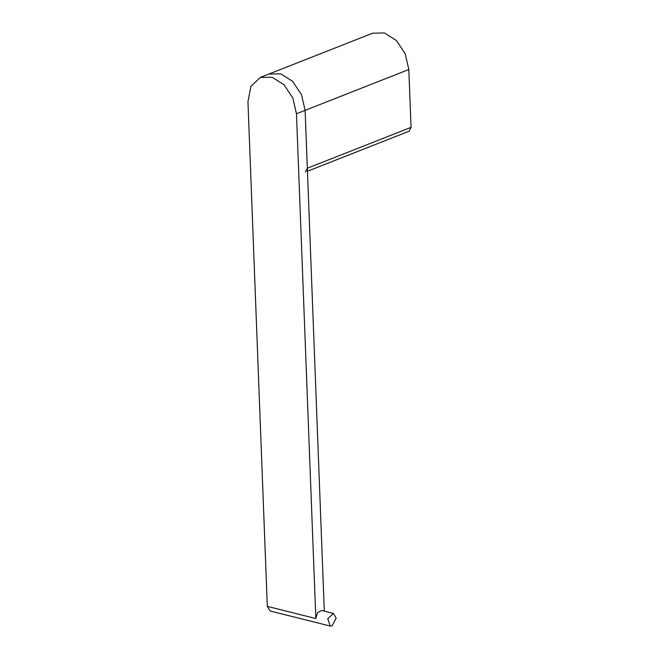 <?xml version="1.0" encoding="UTF-8"?>
<svg xmlns="http://www.w3.org/2000/svg" width="659" height="659" viewBox="0 0 659 659"><rect width="100%" height="100%" fill="white"/><g stroke="black" fill="none" stroke-linecap="round" stroke-linejoin="round"><path stroke-width="0.99" d="M324.343 611.165L305.109 110.382L301.46 94.624L292.588 81.312L280.75 73.824L268.93 74.055L280.75 73.824L292.588 81.312L301.46 94.624L305.109 110.382L307.333 168.243L305.356 172.114M333.405 613.438L336.139 618.043L332.054 625.902L330.241 626.05L327.795 618.735L333.405 613.438L321.757 610.514L317.638 612.565L315.85 618.529L296.468 113.793L292.818 98.026L283.947 84.723L272.101 77.235L260.289 77.465L372.648 33.181L384.469 32.95L396.314 40.438L405.178 53.75L408.827 69.508L411.051 127.368L409.074 131.24L307.448 171.291M330.241 626.05L270.083 610.959L267.34 606.354L247.949 101.618L250.947 86.354L260.289 77.465M411.051 127.368L307.333 168.243M296.468 113.793L408.827 69.508M267.34 606.354L315.85 618.529"/></g></svg>
